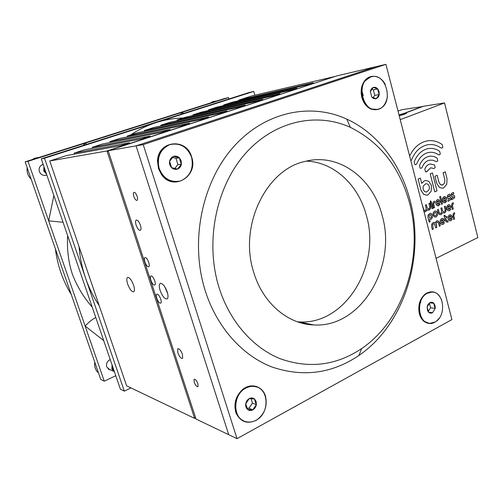 <?xml version="1.0" encoding="UTF-8"?>
<svg xmlns="http://www.w3.org/2000/svg" width="503" height="503" viewBox="0 0 503 503"><rect width="100%" height="100%" fill="white"/><g stroke="black" fill="none" stroke-linecap="round" stroke-linejoin="round"><path stroke-width="0.75" d="M127.655 284.038C129.761 289.451 131.799 292.017 133.773 291.74C134.729 290.847 134.672 288.672 133.609 285.22C131.516 279.838 129.485 277.254 127.523 277.467C126.523 278.341 126.567 280.529 127.655 284.038M223.873 105.536L223.703 104.97L232.267 102.216L306.214 85.057L313.306 82.743L238.73 100.135L251.789 95.928L335.187 76.437M208.651 110.471L208.468 109.874L217.208 107.057L289.646 90.471L296.795 88.138L223.703 104.97M92.596 148.234L92.282 147.278L150.07 136.08L141.33 138.935L84.567 149.762L74.18 153.107L129.529 142.789L120.695 145.675L66.415 155.609L49.759 160.966L106.982 150.963L335.161 76.443M110.27 142.462L109.981 141.582L170.077 129.541L161.564 132.327L102.436 144.009L92.282 147.278M127.555 136.829L127.29 136.011L189.568 123.172L181.275 125.882L119.915 138.382L109.981 141.582M144.474 131.321L144.229 130.554L208.575 116.966L200.483 119.607L137.011 132.88L127.29 136.011M161.029 125.932L160.809 125.222L227.098 110.912L219.214 113.489L153.742 127.492L144.229 130.554M177.238 120.67L177.031 119.997L245.168 105.008L237.473 107.523L170.115 122.223L160.809 125.222M193.108 115.514L192.913 114.879L262.799 99.248L255.291 101.7L186.148 117.061L177.031 119.997M208.468 109.874L280.001 93.627L272.676 96.016L201.841 112.012L192.913 114.879M49.759 160.966L126.611 385.832L194.642 418.389L106.982 150.963L108.428 151.516M195.654 417.855L194.642 418.389L195.51 417.408M238.894 100.675L238.73 100.135M74.519 154.125L74.18 153.107M110.522 369.931L109.799 369.793L106.724 366.832C105.995 363.524 107.158 361.097 110.226 359.57M46.842 175.057L46.433 175.207C43.164 175.931 40.806 174.723 39.366 171.58C38.568 168.335 39.63 166.003 42.548 164.594L43.183 164.399M86.183 267.533L91.571 283.302M67.679 235.712C66.824 248.828 68.339 261.497 72.212 273.72C76.865 286.094 83.542 297.248 92.231 307.176M115.784 375.741L104.266 381.173L100.763 379.432L25.15 161.847L224.087 98.645L228.519 97.563L228.928 98.959M254.839 95.212L253.738 91.414L248.822 92.615L41.265 158.822L120.399 389.177L124.329 391.127L130.956 387.914M104.266 381.173L28.017 161.312L228.519 97.563M28.017 161.312L25.15 161.847M41.265 158.822L44.497 158.212L124.329 391.127M253.738 91.414L44.497 158.212M130.604 134.942C138.734 129.535 147.272 125.404 156.213 122.55C165.154 119.72 174.176 118.199 183.287 117.985M99.192 305.61C93.514 297.11 88.956 287.867 85.51 277.882C82.096 267.879 79.952 257.511 79.084 246.772M103.719 340.619L85.152 326.051C88.71 322.197 92.25 319.342 95.771 317.481M180.948 114.263L181.067 112.647L184.067 113.269M53.878 195.541L48.665 220.842L63.057 222.269M86.604 144.355L85.384 143.072L82.989 145.512M160.13 290.495C162.538 296.632 164.915 299.411 167.273 298.832C168.291 297.757 168.266 295.443 167.197 291.897C164.821 285.811 162.456 283.007 160.111 283.478C159.023 284.535 159.03 286.867 160.13 290.495M164.632 286.521L167.637 293.45M157.25 294.161L156.678 294.274C155.05 295.211 158.099 302.932 160.206 303.208L160.809 303.095C162.412 302.108 159.325 294.374 157.25 294.161M145.285 257.58L144.87 257.655C143.015 258.391 146.134 266.703 148.297 266.785L148.75 266.703C150.579 265.924 147.417 257.599 145.285 257.58M151.29 275.952L150.799 276.04C149.058 276.883 152.145 284.893 154.276 285.075L154.811 284.975C156.521 284.088 153.396 276.072 151.29 275.952M136.124 225.105C137.464 228.651 138.853 230.393 140.293 230.324C141.192 229.714 141.236 228.029 140.425 225.262C139.092 221.735 137.715 219.987 136.282 220.018C135.345 220.61 135.294 222.301 136.124 225.105M177.842 352.823C179.552 357.042 181.155 358.865 182.652 358.299L182.482 354.401C180.778 350.195 179.181 348.359 177.685 348.887L177.842 352.823M194.208 382.267C195.604 385.65 196.887 387.071 198.056 386.524L197.893 383.72C196.503 380.35 195.227 378.922 194.057 379.444L194.208 382.267M133.804 196.422C134.779 199.043 135.816 200.37 136.923 200.395C137.715 199.968 137.784 198.597 137.118 196.289C136.15 193.686 135.118 192.36 134.024 192.303C133.207 192.724 133.132 194.095 133.804 196.422M108.176 150.749L136.087 145.87L228.72 434.693L196.051 419.062L108.176 150.749L336.847 75.89L376.037 66.66L136.087 145.87L228.72 434.693L237.032 438.666L451.901 319.575L385.927 64.334L143.236 144.619L237.032 438.666M46.49 174.025L43.818 170.913L43.968 166.7L43.742 170.919L46.528 174.151M46.465 173.963L43.893 170.901L44 166.789M46.263 173.378L44.434 170.819L44.258 167.53M46.232 173.277L44.509 170.813L44.302 167.662M45.874 172.252L44.704 168.845M45.798 172.02L44.792 169.096M43.981 166.833L44.239 167.593M112.138 365.115L112.056 369.095L114.42 371.761L111.962 369.051L112.087 364.971L111.873 369.013L114.344 371.73M114.376 371.642L112.691 369.378L112.515 366.228M114.363 371.604L112.785 369.422L112.578 366.41M114.181 371.082L113.1 367.932M114.131 370.931L113.2 368.227M181.174 160.765L179.439 157.867C177.672 156.238 175.704 155.748 173.529 156.402C171.404 157.232 170.083 158.86 169.58 161.293C169.228 163.771 169.895 165.889 171.573 167.65C173.353 169.272 175.327 169.75 177.496 169.071C179.602 168.228 180.91 166.6 181.407 164.185L181.174 160.765M180.2 161.054L179.439 157.867L173.529 156.402L169.58 161.293L171.573 167.65L177.496 169.071L181.407 164.185L180.2 161.054M181.137 180.709C190.404 176.081 193.869 168.228 191.53 157.143C187.223 146.694 179.999 142.525 169.851 144.631L169.341 144.814C160.275 149.385 156.848 157.162 159.055 168.134C163.205 178.427 170.203 182.734 180.036 181.061L181.137 180.709M169.599 144.675L169.09 144.858C163.934 146.945 160.47 150.875 158.69 156.64C156.798 164.984 158.885 171.988 164.959 177.66C168.536 180.577 172.498 181.891 176.836 181.608M174.767 168.486L177.905 164.582L175.949 158.313L172.535 157.47M177.905 164.582L181.407 164.185M175.949 158.313L179.439 157.867M379.086 91.533L377.784 88.943C376.464 87.453 374.98 86.95 373.339 87.434C371.736 88.069 370.736 89.433 370.346 91.527L371.824 97.136C373.157 98.619 374.641 99.116 376.275 98.613C377.872 97.966 378.86 96.601 379.243 94.52L379.086 91.533M378.231 91.791L377.784 88.943L373.339 87.434L370.346 91.527L371.824 97.136L376.275 98.613L379.243 94.52L378.231 91.791M378.979 108.893C394.622 104.058 386.128 71.124 370.617 77.053L370.39 77.135C354.791 81.92 363.267 114.715 378.489 109.05L378.979 108.893M362.757 97.211L362.782 95.652M363.267 95.696L362.248 92.25M370.296 77.122L364.977 80.983C357.885 89.176 362.399 106.63 372.145 109.076L377.03 109.384M373.081 97.683L374.76 95.369L373.308 89.836L371.736 89.301M374.76 95.369L379.243 94.52M373.308 89.836L377.784 88.943M435.089 305.617L433.913 303.366C432.712 302.165 431.36 301.919 429.87 302.636L427.908 304.661L427.141 306.981L427.581 310.665L428.474 312.049C429.688 313.25 431.04 313.482 432.523 312.753L435.233 308.414L435.089 305.617M434.278 305.849L433.913 303.366L429.87 302.636L427.141 306.981L428.474 312.049L432.523 312.753L435.233 308.414L434.278 305.849M432.718 292.161L431.398 292.073L426.425 293.57C417.515 298.398 416.522 316.601 424.897 321.624L428.719 323.14M434.969 322.052C446.827 316.356 444.162 291.237 431.731 292.117L427.405 293.249C415.553 298.575 417.804 323.725 430.04 323.284L434.969 322.052M419.018 308.245L419.722 303.278M420.772 302.485L420.445 301.857M428.229 311.495L430.581 307.742L429.38 303.19M430.581 307.742L435.233 308.414M429.725 302.793L433.913 303.366M256.146 401.482L254.587 399.03C253.009 397.76 251.242 397.603 249.293 398.552C247.388 399.652 246.2 401.381 245.741 403.746C245.426 406.122 246.017 408.015 247.52 409.411C249.117 410.668 250.884 410.813 252.827 409.844C254.719 408.738 255.895 407.009 256.341 404.664L256.146 401.482M255.222 401.752L254.587 399.03L249.293 398.552L245.741 403.746L247.52 409.411L252.827 409.844L256.341 404.664L255.222 401.752M256.769 387.027L254.581 386.442C251.613 385.952 248.664 386.461 245.734 387.958L244.269 388.825C236.026 393.95 232.625 407.336 237.605 415.302C239.189 417.962 241.308 419.86 243.949 420.992M256.077 420.225C269.948 413.428 269.067 388.209 254.858 386.537C251.89 386.053 248.941 386.562 246.011 388.058C232.348 394.327 232.392 419.225 246.061 421.721C249.425 422.501 252.764 422.004 256.077 420.225M246.973 408.115L248.947 408.279L252.443 403.136L251.041 398.64M248.947 408.279L252.827 409.844M252.443 403.136L256.341 404.664M253.726 272.312C262.836 303.234 287.955 324.246 313.759 324.944C361.28 328.019 397.313 266.03 382.066 215.196C372.729 178.056 338.695 152.403 304.906 161.457C266.012 169.58 238.541 226.262 253.726 272.312M297.524 321.826L299.027 321.907C345.787 325.032 381.349 264.66 366.278 215.095C358.375 185.016 334.08 162.029 306.333 161.111M409.536 202.973C399.797 167.348 380.061 142.142 350.321 127.334C316.513 111.88 273.928 120.877 244.848 154.207C215.806 187.437 204.853 242.465 219.088 287.722C229.821 321.838 253.292 348.076 280.548 358.853C309.339 368.894 336.369 365.474 361.638 348.585C404.135 319.839 423.96 256.14 409.536 202.973M410.039 200.1C400.734 164.097 377.577 133.182 346.787 119.123C310.571 102.373 264.66 111.628 233.153 147.297C201.684 182.847 189.763 242.15 205.255 290.816C216.925 327.484 242.389 355.552 271.802 366.932C302.85 377.483 331.886 373.66 358.922 355.464C404.355 324.51 425.375 256.756 410.039 200.1M158.508 168.637L161.501 174.579C173.051 191.75 198.641 176.308 191.656 157.043C186.682 137.382 157.621 140.412 157.527 161.268L158.508 168.637M385.298 84.573C380.777 75.041 369.259 73.3 364.046 81.649C361.167 86.271 360.444 91.559 361.864 97.507C363.531 103.209 366.593 107.07 371.057 109.088C379.595 111.314 385.04 107.296 387.385 97.022M441.678 300.077C437.937 291.935 432.555 289.829 425.519 293.758C419.779 298.7 417.735 305.384 419.376 313.803C420.275 317.066 421.816 319.606 424.01 321.423C429.549 325.127 434.667 323.995 439.377 318.022M235.762 412.146L236.265 413.529C240.95 422.18 247.709 424.381 256.543 420.137C264.635 414.126 267.621 406.154 265.502 396.213C262.648 385.908 250.456 382.418 242.226 389.875C235.794 396.138 233.637 403.563 235.762 412.146M143.236 144.619L136.087 145.87L376.037 66.66L385.927 64.334M420.112 301.982L419.062 310.074M398.024 111.119L401.84 109.704L422.822 106.517M403.613 114.602L404.481 113.376L423.495 106.265L444.545 102.926L400.225 119.645M436.082 258.366L477.85 237.548L444.545 102.926M402.45 114.948L403.507 113.584L422.79 106.378M398.98 114.816L403.507 113.584M445.168 198.119L444.155 198.025L443.281 199.364L445.457 198.377L444.155 198.025L443.281 199.364L445.451 198.377M443.47 200.684L444.702 201.483L445.771 200.49L446.658 201.081L444.784 202.816L443.558 202.508L442.389 200.71L442.502 198.333L443.841 196.767L445.608 196.924L446.846 199.15L443.47 200.684L444.709 201.483M444.35 196.61L445.608 196.924L446.846 199.15L443.476 200.684M445.771 200.49L446.658 201.087L445.331 202.652L443.558 202.508M450.034 198.622L447.651 198.163L447.085 197.214L447.903 194.925L449.77 194.083L450.084 195.34L447.94 196.604L450.374 197.019L450.946 197.975L450.902 199.572L448.135 201.37L447.815 200.112L450.034 198.622L447.651 198.169M449.77 194.083L450.084 195.34L447.947 196.604L450.38 197.019L450.952 197.975L450.902 199.572L448.135 201.37M453.744 196.924L451.38 196.472L450.82 195.522L451.631 193.24L453.486 192.404L453.794 193.655L451.669 194.913L454.09 195.327L454.655 196.283L454.611 197.874L451.857 199.666L451.543 198.415L453.744 196.924L451.38 196.472M453.486 192.404L453.8 193.655L451.669 194.913L454.09 195.327L454.662 196.283L454.611 197.874L451.864 199.666M453.046 202.608L453.36 203.86L452.612 204.752L452.543 206.098L453.278 209.015L452.354 209.449L451.619 206.532L451.732 204.168L453.046 202.608L453.36 203.86L452.606 204.752L452.543 206.098L453.278 209.015L452.354 209.449M449.405 206.23L448.399 206.148L447.532 207.488L449.695 206.488L448.399 206.148L447.532 207.488L449.688 206.488M448.626 204.727L449.839 205.042L451.072 207.249L447.72 208.802L448.928 209.588L450.003 208.594L450.889 209.173L449.563 210.751L447.808 210.606L446.645 208.833L446.758 206.463L448.085 204.891L449.839 205.042L450.996 206.815L451.072 207.249L447.72 208.802L448.928 209.588M450.003 208.594L450.889 209.173L449.563 210.751L447.808 210.606M445.274 206.186L446.016 209.122L445.903 211.493L444.577 213.071L442.565 212.756L441.118 214.68L439.339 214.542L438.163 212.756L437.409 209.808L438.358 209.367L439.106 212.323L439.779 213.341L440.798 213.417L441.565 212.511L441.634 211.153L440.886 208.204L441.829 207.77L442.571 210.713L443.244 211.732L444.256 211.813L445.017 210.908L445.08 209.556L444.338 206.614L445.274 206.186L446.016 209.122L445.903 211.493L444.57 213.071L442.565 212.756L441.118 214.68L439.339 214.542M441.829 207.77L442.577 210.713L443.244 211.732L443.929 211.908M438.358 209.367L439.113 212.323L439.785 213.341L440.471 213.517M437.88 222.301L436.862 222.225L436.088 223.143L436.774 227.45L435.824 227.903L434.391 223.942L433.366 223.873L432.586 224.791L433.278 229.11L432.322 229.563L431.568 226.608L431.681 224.212L433.039 222.603L435.076 222.904L436.535 220.962L438.327 221.087L439.503 222.867L440.257 225.803L439.308 226.249L438.559 223.313L437.88 222.301L436.862 222.225L436.088 223.143L436.026 224.508L436.78 227.45L435.824 227.903M437.145 220.786L438.327 221.087L439.509 222.867L440.257 225.803L439.308 226.249M433.655 222.427L435.076 222.904L435.189 222.565M434.391 223.942L433.366 223.873L432.593 224.791L433.284 229.11L432.329 229.563M430.801 214.825L430.096 214.649L428.984 215.668L429.606 218.063L430.298 218.239L431.417 217.221L430.801 214.825L430.103 214.649L428.99 215.668L429.606 218.063L430.291 218.239M430.021 213.303L431.247 213.612L432.442 215.41L432.322 217.805L430.964 219.409L429.549 219.484L430.122 221.697L429.153 222.15L427.959 217.485L428.072 215.077L430.021 213.303L431.247 213.612L432.442 215.41L432.322 217.805L430.964 219.409L429.549 219.484L430.122 221.697L429.16 222.15M435.9 212.473L435.202 212.291L434.102 213.303C433.8 214.825 434.234 215.68 435.403 215.869L436.51 214.856L435.9 212.473L435.202 212.291L434.102 213.303C433.8 214.825 434.234 215.68 435.403 215.869M435.12 210.952C437.17 211.273 437.937 212.769 437.415 215.441L436.063 217.032L434.265 216.9C432.335 214.391 432.624 212.404 435.12 210.952C437.17 211.273 437.931 212.769 437.409 215.441L436.063 217.032L434.271 216.9M442.923 219.924L441.911 219.855L441.03 221.207L443.212 220.182L441.911 219.855L441.03 221.207L443.212 220.182M442.187 218.421L443.363 218.723L444.608 220.924L441.225 222.521L442.414 223.307L443.527 222.295L444.419 222.86L443.086 224.464L441.307 224.338L440.138 222.571L440.251 220.188L441.59 218.591L443.363 218.723L444.608 220.924L441.225 222.521L442.414 223.307M443.527 222.295L444.426 222.86L443.086 224.464L441.313 224.338M447.764 220.842L448.085 222.093L446.324 221.968L445.161 220.201L443.986 215.592L444.929 215.152L445.35 216.831L446.601 216.246L446.916 217.497L445.671 218.088L446.092 219.761L446.758 220.767L447.764 220.842L448.085 222.093L446.324 221.968M444.929 215.152L445.35 216.831L446.601 216.246L446.922 217.497L445.671 218.088L446.098 219.761L447.425 220.943M450.719 216.259L449.72 216.183L448.852 217.522L451.009 216.51L449.72 216.183L448.852 217.522L451.009 216.51M449.984 214.756L451.16 215.064L452.386 217.258L449.047 218.836L450.223 219.616L451.317 218.616L452.197 219.182L450.877 220.767L449.122 220.641L447.966 218.874L448.079 216.51L449.405 214.932L451.153 215.064L452.31 216.824L452.386 217.258L449.041 218.836L450.223 219.616M451.317 218.616L452.197 219.189L450.883 220.767L449.129 220.641M454.354 212.606L454.668 213.857L453.92 214.756L453.851 216.101L454.586 219.006L453.662 219.446L452.926 216.535L453.04 214.177L454.354 212.606L454.668 213.857L453.92 214.756L453.857 216.101L454.586 219.006L453.662 219.446M440.578 196.359L442.502 203.948L441.559 204.381L439.635 196.786L440.578 196.359L442.502 203.948L441.559 204.381M438.559 201.118L437.541 201.03L436.654 202.369L438.855 201.376L437.541 201.03L436.654 202.369L438.849 201.376M439.169 203.508L440.068 204.099L438.17 205.84L436.937 205.532L435.755 203.728L435.868 201.338L437.22 199.76L439 199.917L440.257 202.149L436.849 203.702L438.088 204.501L439.169 203.508L440.068 204.086L438.723 205.677L436.931 205.532M437.748 199.603L439.006 199.917L440.257 202.149L436.849 203.702L438.094 204.501M434.359 201.055L434.686 202.325L433.913 203.231L433.844 204.595L434.598 207.563L433.643 208.003L432.888 205.035L433.001 202.634L434.359 201.055L434.68 202.325L433.907 203.231L433.844 204.595L434.605 207.563L433.649 207.997M430.687 200.835L431.19 201.804L430.505 202.112L430.279 201.206L430.687 200.835L431.19 201.804L430.511 202.112M431.486 202.351L433.008 208.292L432.052 208.732L430.524 202.784L431.486 202.351L433.008 208.292L432.052 208.732M427.349 209.908L425.048 211.838L424.004 211.644L425.626 211.669L427.11 209.726L428.594 210.216L427.355 209.908M429.166 210.047L428.594 210.216L430.537 208.456L429.172 210.047M430.65 206.054L430.53 208.456L430.65 206.054L429.883 203.074L430.65 206.054M422.639 206.356L423.564 209.273L424.255 210.304L425.299 210.392L426.085 209.474L426.148 208.097L425.381 205.111L426.349 204.677L427.116 207.657L427.802 208.688L428.839 208.776L429.619 207.858L429.688 206.488L428.921 203.514L429.889 203.074M426.349 204.677L427.116 207.657L427.802 208.688L428.518 208.871M422.79 206.287L423.564 209.273L424.255 210.304L424.972 210.487M430.14 163.984L434.491 164.927L435.17 167.518L434.095 168.562L430.656 167.813L426.343 171.932L425.469 171.737L424.802 169.115C425.953 166.248 427.732 164.538 430.14 163.984L434.485 164.927L435.164 167.518L434.089 168.562L430.656 167.813L426.588 171.863L425.469 171.737M445.287 171.793L447.022 178.716L446.758 184.261L443.64 187.896L442.502 188.241L439.477 187.487L436.717 183.243L434.95 176.264L437.176 175.302L438.937 182.262L440.515 184.689L442.892 184.928L444.677 182.853L444.828 179.678L443.086 172.743L445.287 171.793L447.022 178.716L446.752 184.261L443.64 187.896L442.508 188.241L439.477 187.487M437.176 175.302L438.943 182.262L440.515 184.689L442.263 185.123M432.442 172.913L437 190.851L434.768 191.844L430.191 173.875L432.442 172.913L437 190.851L434.774 191.844M442.024 148.083L440.93 147.939C436.491 144.877 431.844 143.864 426.984 144.908C419.992 146.694 414.818 151.755 411.46 160.086L410.882 160.885L411.46 160.086C414.818 151.749 419.992 146.694 426.984 144.908L426.984 144.908C431.851 143.864 436.497 144.877 440.93 147.939L442.024 148.083L442.847 147.146L442.024 148.083M442.194 144.55L442.847 147.146L442.194 144.55C437.126 141.029 431.807 139.884 426.236 141.104C431.813 139.884 437.132 141.029 442.194 144.55M409.649 156.112C413.516 147.951 419.043 142.946 426.242 141.104M427.695 148.718C431.863 147.844 435.85 148.718 439.66 151.334L440.314 153.931L439.49 154.874L438.39 154.735C435.196 152.554 431.851 151.818 428.361 152.528C423.155 153.805 419.307 157.533 416.83 163.72L415.748 164.751L414.837 164.55L414.151 161.903C417.075 154.641 421.583 150.246 427.695 148.718C431.863 147.844 435.85 148.718 439.66 151.334L440.314 153.931L439.49 154.874L438.39 154.735C435.196 152.554 431.851 151.818 428.367 152.528C423.155 153.805 419.313 157.533 416.83 163.72L415.755 164.751L414.837 164.55M428.996 156.345C431.819 155.779 434.523 156.383 437.12 158.143L437.773 160.746L436.723 161.759L432.775 160.193L429.581 160.161C426.217 160.954 423.746 163.343 422.155 167.329L421.068 168.36L420.175 168.159L419.502 165.525C421.539 160.438 424.702 157.376 428.996 156.345C431.819 155.779 434.523 156.383 437.113 158.143L437.773 160.746L436.723 161.759L432.781 160.193L429.587 160.161C426.223 160.954 423.746 163.343 422.155 167.329L421.074 168.36L420.175 168.159M427.644 184.073L425.834 183.639L423.369 185.94C422.677 188.348 423.161 190.241 424.828 191.612L426.601 192.045L429.097 189.732C429.782 187.336 429.298 185.45 427.644 184.073L425.834 183.639L423.375 185.94C422.683 188.348 423.168 190.241 424.828 191.612L426.594 192.045M425.507 180.489L428.701 181.25L431.499 185.532L431.228 191.146L428.034 194.843L426.833 195.202L423.771 194.454L420.936 190.165L418.075 179.081L420.363 178.093L421.721 183.369L424.438 180.816L425.507 180.489L428.701 181.25L431.499 185.532L431.228 191.146L428.034 194.843L426.833 195.202L423.771 194.454M420.363 178.093L421.721 183.369L424.438 180.816M404.481 113.376L405.097 113.282C406.569 113.074 406.858 113.206 405.978 113.684L399.237 115.822M405.097 113.282L404.337 114.357M109.799 369.793L108.566 369.227M46.433 175.207L44.402 175.472M71.237 294.481C62.8 280.693 57.518 265.502 55.399 248.891M97.764 372.314C95.224 369.504 94.224 366.14 94.778 362.217M216.573 101.034L213.033 101.543L210.399 102.996M31.161 179.143C27.916 175.924 26.584 172.089 27.162 167.631M32.06 159.652L34.713 158.206L39.297 157.351M120.374 131.597L134.659 127.058M91.112 281.957L90.81 281.46M194.542 379.199L194.057 379.444M178.188 348.648L177.685 348.887M160.564 283.29L160.111 283.478M41.919 164.871L43.264 164.644M107.994 368.781L113.672 371.365M370.07 77.204L370.39 77.135M431.398 292.073L431.731 292.117M428.059 305.019L427.908 304.661M427.757 310.269L427.581 310.665M299.027 321.907L313.759 324.944M350.321 127.334L346.787 119.123M161.727 174.151L161.501 174.579M370.786 108.56L371.057 109.088M236.492 412.994L236.265 413.529M242.201 390.416L242.226 389.875M364.04 82.31L364.046 81.649M157.948 161.375L157.527 161.268M361.638 348.585L358.922 355.464M402.601 114.923L401.325 114.797L399.986 115.646"/></g></svg>
